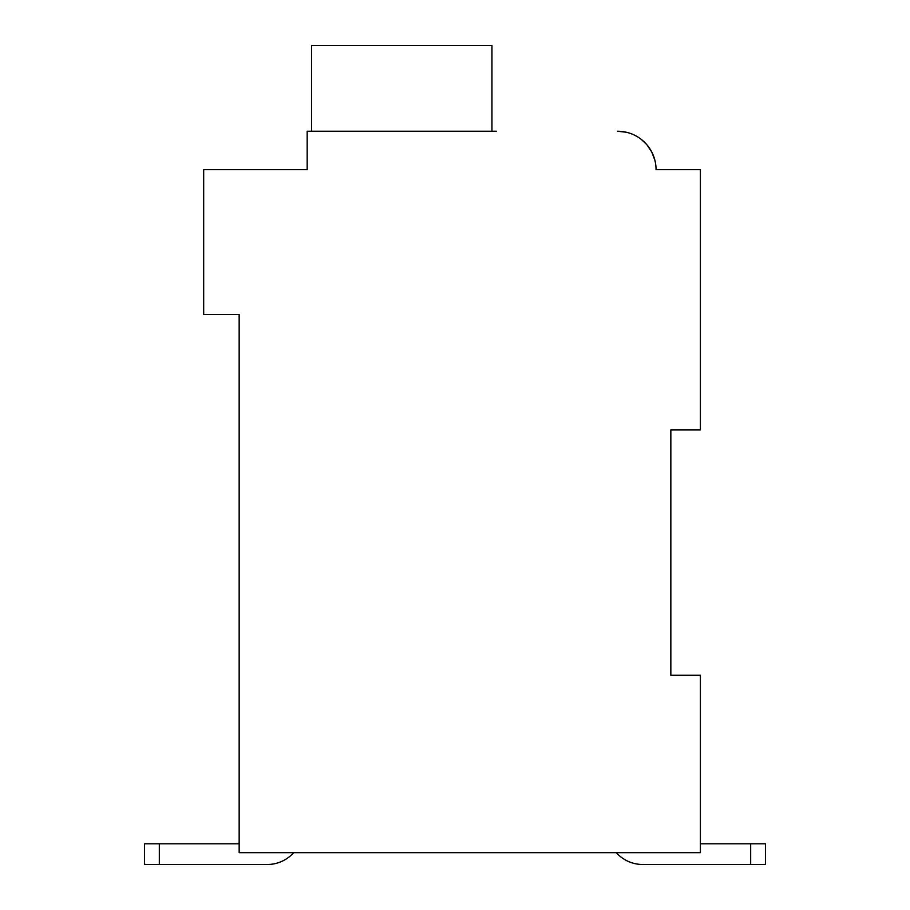 <?xml version="1.0" encoding="UTF-8"?>
<svg xmlns="http://www.w3.org/2000/svg" width="910" height="910" viewBox="0 0 910 910"><rect width="100%" height="100%" fill="white"/><g stroke="black" fill="none" stroke-linecap="round" stroke-linejoin="round"><path stroke-width="1.36" d="M233.244 169.681L307.171 169.681L203.681 169.681L203.681 314.553L239.159 314.553L239.159 852.67L700.404 852.67L700.404 675.277L670.841 675.277L670.841 429.873L670.841 675.277L670.841 429.873L670.841 675.277L670.841 429.873L670.841 675.277L670.841 429.873L670.841 675.277L670.841 429.873L670.841 675.277L670.841 429.873L670.841 675.277L670.841 429.873L670.841 675.277L670.841 429.873L670.841 675.277L670.841 429.873L670.841 675.277L670.841 429.873L700.404 429.873L700.404 169.681L656.053 169.681A38.436 38.436 0 0 0 617.617 131.245L626.273 132.234M750.67 864.5L642.744 864.5L750.67 864.5L642.744 864.5L750.67 864.5L642.744 864.5L750.67 864.5L642.744 864.5L750.67 864.5L642.744 864.5L750.67 864.5L642.744 864.5L750.67 864.5L642.744 864.5L750.67 864.5L642.744 864.5L750.67 864.5L750.67 843.809L765.446 843.809L765.446 864.5L642.744 864.5A35.479 35.479 0 0 1 616.309 852.67M634.259 135.033L635.555 135.692M641.288 139.401L646.384 144.19M647.146 145.077L651.674 151.868M651.742 151.981L654.87 160.194M664.926 169.681L656.053 169.681M496.394 131.245L307.171 131.245L307.171 169.681L307.171 148.978M491.957 131.245L491.957 45.5L311.607 45.5L311.607 131.245M239.159 843.809L144.553 843.809L144.553 864.5L267.256 864.5A35.479 35.479 0 0 0 293.691 852.67M750.67 843.809L700.404 843.809M765.446 864.5L765.446 843.809L765.446 864.5M159.33 864.5L159.33 843.809"/></g></svg>
